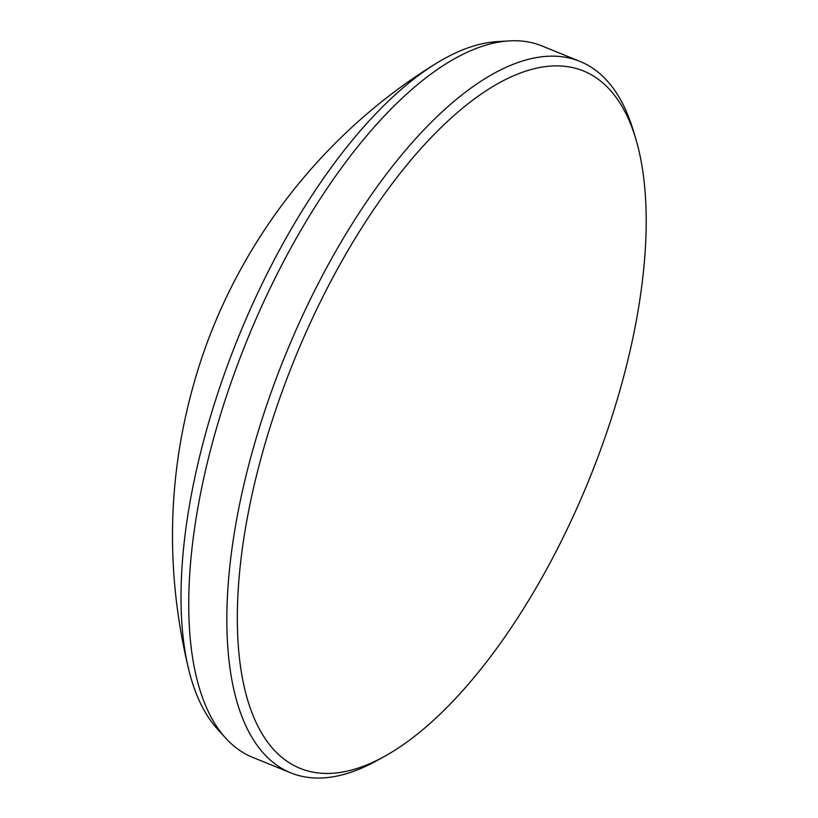 <?xml version="1.0" encoding="UTF-8"?>
<svg xmlns="http://www.w3.org/2000/svg" width="818" height="818" viewBox="0 0 818 818"><rect width="100%" height="100%" fill="white"/><g stroke="black" fill="none" stroke-linecap="round" stroke-linejoin="round"><path stroke-width="1.23" d="M613.582 411.505A376.433 159.081 112.1 0 0 635.883 139.193A376.433 159.081 112.1 0 0 467.548 104.162A376.433 159.081 112.1 0 0 269.848 427.916A376.433 159.081 112.1 0 0 384.981 756.129A376.433 159.081 112.1 0 0 613.582 411.505M384.981 756.129L377.497 760.3A383.99 162.281 -67.9 0 1 290.707 772.826A383.99 162.281 -67.9 0 1 260.052 425.503A383.99 162.281 -67.9 0 1 580.034 61.432A383.99 162.281 -67.9 0 1 633.439 130.972L635.883 139.193M580.034 61.432L541.956 45.951A383.99 162.281 112.1 0 0 509.093 40.9A383.99 162.281 112.1 0 0 221.975 410.012A383.99 162.281 112.1 0 0 225.574 738.02A383.99 162.281 112.1 0 0 252.639 757.345L290.707 772.826M225.574 738.02L217.363 728.95A378.57 159.991 -67.9 0 1 188.978 670.627A378.57 159.991 -67.9 0 1 213.815 405.575A378.57 159.991 -67.9 0 1 435.841 63.63A378.57 159.991 -67.9 0 1 496.884 41.657L509.093 40.9M435.841 63.63C322.762 133.109 236.852 244.224 197.884 369.992C167.322 469.082 164.357 569.297 188.978 670.627"/></g></svg>
